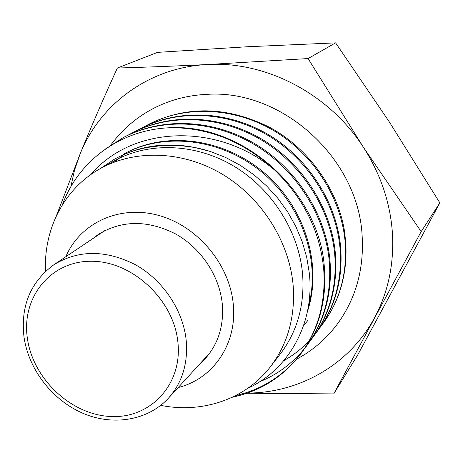 <?xml version="1.0" encoding="UTF-8"?>
<svg xmlns="http://www.w3.org/2000/svg" width="463" height="463" viewBox="0 0 463 463"><rect width="100%" height="100%" fill="white"/><g stroke="black" fill="none" stroke-linecap="round" stroke-linejoin="round"><path stroke-width="0.69" d="M246.895 393.243L333.701 393.897L421.168 231.604L363.258 147.037C380.679 174.111 390.413 202.997 392.462 233.711C394.082 264.332 388.139 292.28 374.631 317.554C349.38 364.832 299.301 392.902 247.34 393.087M244.95 393.093L240.395 393.006L244.719 393.168M207.87 64.513C265.941 61.041 329.043 93.786 363.258 147.037L308.069 58.564L207.87 64.513C175.957 66.059 145.793 67.228 117.365 68.02C103.7 97.896 91.228 126.677 79.949 154.364C99.886 104.019 149.497 67.1 207.87 64.513M70.816 186.78L74.497 170.286L79.949 154.364L56.359 215.868M117.365 68.02L157.57 52.36L246.484 46.798L335.594 42.868L389.302 121.879L439.85 202.863L357.685 355.005L333.701 393.897M421.168 231.604L439.85 202.863M308.069 58.564L335.594 42.868M199.79 363.941L205.178 358.703C218.304 343.905 224.005 325.651 222.286 303.942C219.526 275.838 201.017 248.046 175.471 233.861C147.564 219.884 121.856 220.064 98.347 234.4L92.363 238.943M65.792 256.751C80.024 223.218 118.95 204.721 157.976 215.231C197.006 225.527 229.59 264.008 233.248 304.11C237.467 343.708 213.102 378.994 178.197 387.531M45.536 271.324C43.522 229.104 64.201 188.458 100.378 168.584C135.323 149.161 183.007 150.735 222.437 174.285C261.815 197.909 289.537 241.883 293.189 285.874C295.284 317.01 287.743 343.916 270.554 366.586C245.465 399.366 202.181 413.702 160.736 405.362M100.378 168.584L114.396 160.8C148.669 141.753 195.293 143.206 233.78 166.113C272.198 189.089 299.179 231.951 302.657 274.924C304.648 305.343 297.211 331.664 280.358 353.894L270.554 366.586M100.164 168.706L114.511 159.15C124.848 153.45 136.029 149.52 148.067 147.367L163.312 145.388L178.938 145.417L194.732 147.46L210.295 151.465L225.579 157.437L240.21 165.262L253.898 174.765L266.59 185.906L277.893 198.349L287.691 211.938L295.886 226.569L302.235 241.767L306.743 257.416L309.348 273.315C314.834 323.562 288.408 369.827 247.717 388.347M144.85 126.399L149.341 123.974C187.665 105.39 227.819 106.536 269.807 127.4C308.179 148.172 337.446 188.62 344.374 230.406L345.786 242.45C347.534 272.985 340.137 299.74 323.602 322.717L323.585 322.74M62.36 204.825C78.311 160.887 120.837 129.044 171.408 127.69C209.693 127.829 244.123 141.962 274.698 170.095C303.74 198.355 320.078 231.384 323.706 269.182C325.946 301.361 318.451 329.401 301.222 353.298C283.697 376.523 260.733 391.166 232.322 397.237M171.408 127.69C245.135 124.385 320.199 193.528 324.424 268.314C326.652 300.435 319.163 328.423 301.963 352.285L301.222 353.298M301.592 352.789C284.676 375.007 262.666 389.296 235.551 395.651M105.581 148.918L123.256 137.586C162.004 117.428 212.65 119.755 254.829 144.826C296.337 169.869 325.703 216.186 329.355 262.347C331.514 294.046 324.088 321.698 307.079 345.294L304.463 348.732M123.256 137.586L124.35 137.019C163.034 116.89 213.588 119.205 255.68 144.224C297.113 169.215 326.409 215.434 330.05 261.508C332.197 293.148 324.783 320.749 307.797 344.316L307.079 345.294M307.438 344.802L304.804 348.222M304.411 348.708C292.176 363.588 277.273 374.602 259.702 381.738M128.164 135.115L131.886 133.084C170.141 113.186 220.052 115.432 261.566 140.075C302.426 164.683 331.282 210.254 334.818 255.732C336.908 286.967 329.552 314.238 312.751 337.544L310.216 340.872M131.886 133.084L132.945 132.534C171.136 112.665 220.961 114.899 262.388 139.49C303.172 164.047 331.965 209.525 335.49 254.922C337.568 286.093 330.223 313.318 313.445 336.595L312.751 337.544M136.637 130.688L140.243 128.72C178.018 109.077 227.211 111.242 268.083 135.468C308.312 159.666 336.676 204.507 340.108 249.326C342.128 280.109 334.842 307.01 318.249 330.038L315.795 333.262M315.43 333.719L312.768 336.925M312.375 337.382L309.492 340.554M309.064 341.005C301.529 348.853 293.12 355.399 283.831 360.636M140.243 128.72L141.267 128.187C178.984 108.573 228.091 110.732 268.881 134.901C309.035 159.052 337.342 203.801 340.756 248.544C342.77 279.264 335.49 306.124 318.92 329.112L318.249 330.038M148.345 124.495C185.646 105.095 234.151 107.19 274.397 131.012C314.012 154.81 341.902 198.945 345.23 243.127C347.186 273.465 339.964 300.007 323.573 322.757L321.195 325.883M123.042 154.434C163.873 131.573 221.146 138.53 261.664 171.987C302.721 205.815 321.056 262.185 308.254 307.386M307.918 320.35L305.412 323.469M305.042 323.915L303.595 325.576M114.511 159.15L115.212 158.763C143.871 143.437 175.176 140.879 209.126 151.094M124.142 153.826C165.65 130.56 224.144 138.287 264.668 173.139C305.759 208.315 322.549 266.329 307.525 311.229M114.147 162.183L123.905 154.555M274.698 170.095C218.617 122.267 132.661 125.01 90.812 174.597M186.167 340.039C188.192 363.212 182.289 382.588 168.457 398.163C147.599 420.844 112.48 426.238 82.258 413.013C52.001 399.76 28.619 369.341 24.001 337.052C20.459 306.217 30.396 282.123 53.812 264.778C78.571 249.679 105.859 249.707 135.688 264.859C162.999 280.213 182.978 310.065 186.167 340.039M27.369 338.216C32.856 378.746 70.961 414.767 110.547 416.492C150.174 418.818 182.671 384.701 177.89 342.14C173.718 299.596 132.105 260.941 91.24 261.259C50.299 260.947 21.304 297.697 27.369 338.216M209.878 352.922L168.457 398.163M104.771 230.626L53.812 264.778M296.609 359.178C313.671 350.045 327.902 337.44 339.304 321.363C356.331 296.609 363.953 268.28 362.164 236.373C358.796 158.797 282.424 89.203 207.117 94.336C188.638 95.17 171.408 99.528 155.423 107.416C137.337 116.514 122.44 129.09 110.726 145.145M110.437 145.55L110.188 145.891"/></g></svg>
